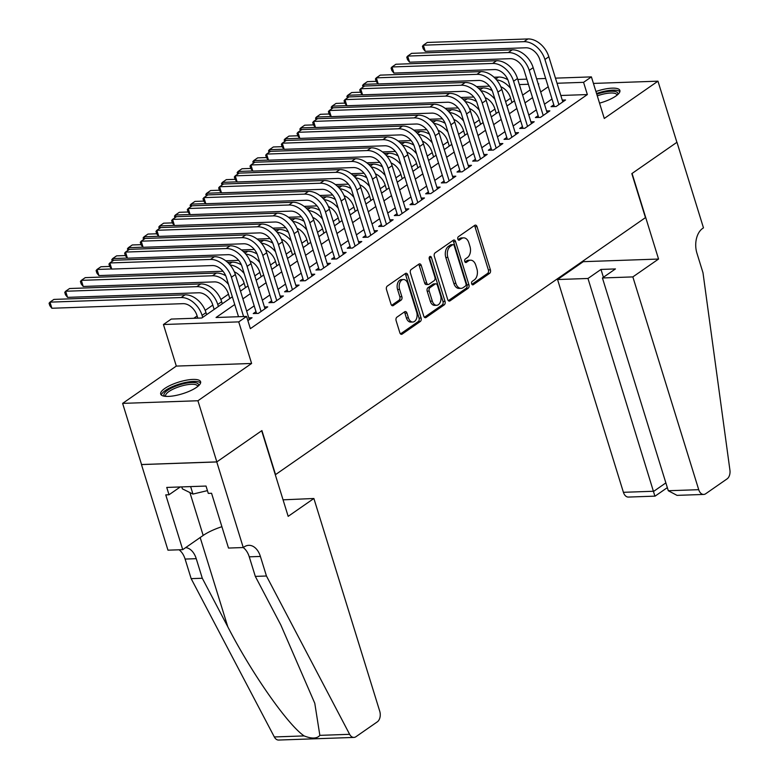 <?xml version="1.0" encoding="UTF-8"?>
<svg xmlns="http://www.w3.org/2000/svg" width="779" height="779" viewBox="0 0 779 779"><rect width="100%" height="100%" fill="white"/><g stroke="black" fill="none" stroke-linecap="round" stroke-linejoin="round"><path stroke-width="1.17" d="M471.665 283.77A1.84 1.198 88 0 0 472.804 284.861A1.84 1.198 88 0 0 473.262 284.705L489.611 273.351A2.629 1.704 88 0 0 490.41 269.875L477.03 226.67A2.629 1.704 88 0 0 475.404 225.112A2.629 1.704 88 0 0 474.752 225.335L458.403 236.689A1.84 1.198 88 0 0 457.848 239.124A1.84 1.198 88 0 0 458.987 240.214A1.84 1.198 88 0 0 459.444 240.049L461.558 238.588A8.413 5.463 88 0 1 463.641 237.858A8.413 5.463 88 0 1 468.861 242.844L469.971 246.446A8.413 5.463 88 0 1 467.429 257.547L465.316 259.017A1.84 1.198 88 0 0 464.751 261.442A1.84 1.198 88 0 0 465.9 262.533A1.84 1.198 88 0 0 466.348 262.377L468.471 260.907A8.413 5.463 88 0 1 470.555 260.186A8.413 5.463 88 0 1 475.765 265.172L476.884 268.774A8.413 5.463 88 0 1 474.343 279.875L472.22 281.346A1.84 1.198 88 0 0 471.665 283.77M196.522 387.358A20.887 6.125 -17.2 0 0 200.602 381.739A20.887 6.125 -17.2 0 0 186.239 380.21A20.887 6.125 -17.2 0 0 164.778 388.468A20.887 6.125 -17.2 0 0 160.688 394.086A20.887 6.125 -17.2 0 0 175.051 395.615A20.887 6.125 -17.2 0 0 196.522 387.358M599.538 103.14A20.887 6.125 -17.2 0 0 615.809 96.09A20.887 6.125 -17.2 0 0 619.889 90.461A20.887 6.125 -17.2 0 0 595.935 91.503M396.901 317.189A2.629 1.704 88 0 0 396.112 320.656L399.861 332.779A2.629 1.704 88 0 0 401.497 334.337A2.629 1.704 88 0 0 402.139 334.113L420.3 321.493A2.629 1.704 88 0 0 421.098 318.027L407.719 274.821A2.629 1.704 88 0 0 406.093 273.263A2.629 1.704 88 0 0 405.44 273.487L387.28 286.097A2.629 1.704 88 0 0 386.491 289.564L391.019 304.209A2.629 1.704 88 0 0 392.645 305.767A2.629 1.704 88 0 0 393.298 305.543L401.068 300.149A2.629 1.704 88 0 0 401.867 296.672L399.617 289.418A7.03 4.567 88 0 1 403.493 279.525A7.03 4.567 88 0 1 407.845 283.692L416.658 312.145A7.03 4.567 88 0 1 412.782 322.029A7.03 4.567 88 0 1 408.42 317.861L406.959 313.119A2.629 1.704 88 0 0 405.323 311.561A2.629 1.704 88 0 0 404.671 311.785L396.901 317.189M216.844 461.889L141.544 464.527L122.624 403.386L197.924 400.747L216.844 461.889L261.91 430.583L275.542 474.606L645.45 217.633L631.827 173.62L676.893 142.314L657.963 81.172L604.28 118.466L591.407 76.887L583.568 82.331L587.356 94.561L250.361 328.67L246.573 316.44L238.734 321.883L163.434 324.512L171.273 319.069L201.8 317.998L232.337 296.789M197.924 400.747L251.607 363.462L238.734 321.883M447.711 299.535A2.629 1.704 88 0 0 449.337 301.093A2.629 1.704 88 0 0 449.989 300.869L468.15 288.259A2.629 1.704 88 0 0 468.939 284.793L455.569 241.578A2.629 1.704 88 0 0 453.933 240.02A2.629 1.704 88 0 0 453.29 240.244L435.13 252.854A2.629 1.704 88 0 0 434.331 256.33L447.711 299.535M444.225 304.881L426.064 317.491A2.629 1.704 88 0 1 425.422 317.715A2.629 1.704 88 0 1 423.786 316.157L410.406 272.952A2.629 1.704 88 0 1 411.205 269.476L418.975 264.081A2.629 1.704 88 0 1 419.628 263.857A2.629 1.704 88 0 1 421.254 265.415L426.678 282.933A2.629 1.704 88 0 0 428.314 284.491A2.629 1.704 88 0 0 428.966 284.267L434.117 280.683A2.629 1.704 88 0 0 434.916 277.217L429.268 258.979A1.84 1.198 88 0 1 430.281 256.388A1.84 1.198 88 0 1 431.42 257.479L445.023 301.405A2.629 1.704 88 0 1 444.225 304.881L442.19 304.949L424.428 317.287M657.963 81.172L593.432 83.421M553.801 104.785L551.055 106.684L556.148 106.509L565.554 99.975L562.253 100.092M538.123 115.672L535.387 117.571L540.47 117.395L549.877 110.861L546.576 110.978M522.456 126.558L519.71 128.467L524.793 128.282L534.199 121.748L530.908 121.865M506.778 137.445L504.032 139.353L509.125 139.178L518.522 132.644L515.231 132.761M491.101 148.331L488.355 150.24L493.448 150.065L502.854 143.531L499.553 143.648M475.424 159.228L472.687 161.126L477.77 160.951L487.177 154.417L483.876 154.534M459.756 170.114L457.01 172.023L462.103 171.838L471.499 165.304L468.208 165.421M444.079 181.001L441.333 182.909L446.425 182.724L455.832 176.2L452.531 176.307M428.401 191.887L425.665 193.796L430.748 193.62L440.154 187.087L436.853 187.203M412.734 202.783L409.988 204.682L415.071 204.507L424.477 197.973L421.186 198.09M397.056 213.67L394.31 215.569L399.403 215.393L408.809 208.86L405.508 208.976M381.379 224.556L378.643 226.465L383.726 226.28L393.132 219.746L389.831 219.863M365.711 235.443L362.965 237.352L368.048 237.176L377.455 230.642L374.163 230.75M350.034 246.33L347.288 248.238L352.381 248.063L361.787 241.529L358.486 241.646M334.357 257.226L331.611 259.125L336.703 258.949L346.11 252.415L342.809 252.532M318.689 268.112L315.943 270.021L321.026 269.836L330.432 263.302L327.141 263.419M303.012 278.999L300.266 280.907L305.358 280.722L314.755 274.198L311.464 274.305M287.334 289.885L284.588 291.794L289.681 291.619L299.087 285.085L295.786 285.202M271.657 300.772L268.921 302.68L274.004 302.505L283.41 295.971L280.109 296.088M255.989 311.668L253.243 313.567L258.336 313.392L267.733 306.858L264.441 306.975M587.356 94.561L560.831 95.486M552.009 98.982L544.482 104.201M536.332 109.868L528.805 115.097M520.654 120.755L513.137 125.984M504.977 131.641L497.46 136.87M489.309 142.538L481.782 147.757M473.632 153.424L466.105 158.653M457.955 164.311L450.437 169.54M442.287 175.197L434.76 180.426M426.61 186.093L419.083 191.313M410.932 196.98L403.415 202.199M395.265 207.866L387.738 213.095M379.587 218.753L372.06 223.982M363.91 229.639L356.392 234.868M348.232 240.536L340.715 245.755M332.565 251.422L325.038 256.651M316.887 262.309L309.36 267.538M301.21 273.195L293.693 278.424M285.542 284.082L278.015 289.311M269.865 294.978L262.338 300.197M254.188 305.865L246.67 311.094M248.764 317.861L252.065 317.744L247.878 320.656M510.615 98.193L505.61 101.669M494.947 109.079L489.933 112.566M479.27 119.966L474.255 123.452M463.593 130.862L458.588 134.339M447.915 141.749L442.91 145.225M432.248 152.635L427.233 156.112M416.57 163.522L411.565 167.008M400.893 174.408L395.888 177.894M385.225 185.305L380.21 188.781M369.548 196.191L364.533 199.667M353.87 207.078L348.865 210.554M338.203 217.964L333.188 221.45M322.525 228.851L317.511 232.337M306.848 239.747L301.843 243.223M291.18 250.634L286.166 254.11M275.503 261.52L270.488 265.006M259.826 272.407L254.821 275.893M244.148 283.303L239.143 286.779M228.481 294.189L220.856 299.477M212.803 305.076L205.179 310.373M197.126 315.962L193.796 318.28M251.607 363.462L176.307 366.091L122.624 403.386M176.307 366.091L163.434 324.512M234.732 304.521L216.046 317.501L246.573 316.44M548.221 86.751L540.694 91.98M532.544 97.638L525.017 102.867M516.866 108.524L509.349 113.753M501.199 119.421L493.672 124.64M485.521 130.307L477.994 135.536M469.844 141.194L462.327 146.423M454.176 152.08L446.649 157.309M438.499 162.977L430.972 168.196M422.822 173.863L415.304 179.082M407.154 184.75L399.627 189.979M391.477 195.636L383.95 200.865M375.799 206.523L368.282 211.752M360.122 217.419L352.605 222.638M344.454 228.305L336.927 233.534M328.777 239.192L321.25 244.421M313.1 250.078L305.582 255.308M297.432 260.965L289.905 266.194M281.755 271.861L274.227 277.081M266.077 282.748L258.56 287.977M250.41 293.634L242.882 298.863M583.568 82.331L557.043 83.256M517.772 79.458L526.818 79.146M536.614 78.806L545.66 78.484M555.456 78.143L591.407 76.887M538.299 84.239L538.795 83.898L538.201 83.918M528.405 84.259L519.359 84.58M240.487 291.122L248.014 285.903M256.164 280.236L263.682 275.016M271.832 269.349L279.359 264.12M287.509 258.462L295.037 253.233M303.187 247.576L310.704 242.347M318.864 236.68L326.382 231.46M334.532 225.793L342.059 220.564M350.209 214.907L357.736 209.678M365.887 204.02L373.404 198.791M381.554 193.124L389.081 187.905M397.232 182.237L404.759 177.018M412.909 171.351L420.426 166.122M428.577 160.464L436.104 155.235M444.254 149.578L451.781 144.349M459.931 138.681L467.449 133.462M475.609 127.795L483.126 122.566M491.276 116.908L498.803 111.679M506.954 106.022L514.471 100.793M522.631 95.135L530.148 89.906M470.555 260.186L468.52 260.254A8.413 5.463 88 0 0 466.436 260.984L468.471 260.907M464.995 261.978L466.436 260.984M463.641 237.858L461.606 237.926A8.413 5.463 88 0 0 459.522 238.656L461.558 238.588M458.091 239.65L459.522 238.656M471.908 284.306L487.576 273.419A2.629 1.704 88 0 0 488.375 269.953L474.995 226.738A2.629 1.704 88 0 0 474.353 225.618M448.353 300.665L466.115 288.327A2.629 1.704 88 0 0 466.903 284.861L453.534 241.646A2.629 1.704 88 0 0 452.891 240.526M465.414 286.068A1.84 1.198 88 0 0 465.969 283.644L454.235 245.716A1.84 1.198 88 0 0 453.086 244.625A1.84 1.198 88 0 0 452.638 244.781L450.398 246.33A8.413 5.463 88 0 0 447.857 257.43L455.881 283.361A8.413 5.463 88 0 0 461.1 288.347A8.413 5.463 88 0 0 463.184 287.626L465.414 286.068M453.086 244.625L451.051 244.694A1.84 1.198 88 0 0 450.603 244.849L452.638 244.781M461.1 288.347L459.065 288.415A8.413 5.463 88 0 1 453.845 283.429L445.822 257.508A8.413 5.463 88 0 1 448.363 246.407L450.603 244.849M428.314 284.491L426.279 284.569A2.629 1.704 88 0 1 424.643 283.011L419.219 265.483A2.629 1.704 88 0 0 418.576 264.354M442.19 304.949A2.629 1.704 88 0 0 442.988 301.483L429.385 257.547A1.84 1.198 88 0 0 429.287 257.294M432.316 301.122A7.03 4.567 88 0 0 436.668 305.29A7.03 4.567 88 0 0 440.544 295.407L437.438 285.377A2.629 1.704 88 0 0 435.812 283.819A2.629 1.704 88 0 0 435.159 284.053L430.008 287.626A2.629 1.704 88 0 0 429.21 291.103L432.316 301.122L430.281 301.191A7.03 4.567 88 0 0 434.633 305.358L436.668 305.29M435.812 283.819L433.776 283.897A2.629 1.704 88 0 0 433.124 284.121L435.159 284.053M430.281 301.191L427.174 291.171A2.629 1.704 88 0 1 427.973 287.704L433.124 284.121M412.782 322.029L410.747 322.097A7.03 4.567 88 0 1 406.385 317.929L404.924 313.187A2.629 1.704 88 0 0 404.282 312.067M403.493 279.525L401.458 279.603A7.03 4.567 88 0 0 397.582 289.486L399.617 289.418M391.662 305.339L399.033 300.217A2.629 1.704 88 0 0 399.831 296.75L397.582 289.486M400.503 333.899L418.265 321.571A2.629 1.704 88 0 0 419.063 318.095L405.684 274.89A2.629 1.704 88 0 0 405.041 273.76M511.959 102.536L510.488 97.765A13.389 9.397 -124.8 0 0 500.809 86.732M489.455 86.138L476.524 86.596M363.063 87.063L362.566 85.476L363.472 84.366L378.117 83.85M364.085 86.352L363.472 84.366L367.386 81.639L376.15 81.337M494.013 77.218L498.55 77.053A20.088 14.09 55.2 0 1 507.879 79.789M496.544 79.847A20.088 14.09 55.2 0 1 510.654 88.446M527.899 38.95L523.975 41.676L423.338 45.192L427.262 42.465L527.899 38.95A20.088 14.09 55.2 0 1 548.835 56.76L562.808 101.883M523.975 41.676A20.088 14.09 55.2 0 1 544.92 59.477L558.884 104.6M554.356 106.567L539.837 59.662A13.389 9.397 -124.8 0 0 525.874 47.782L425.237 51.307L423.192 48.746L422.442 46.302L423.338 45.192L425.237 51.307M596.782 94.249A18.073 5.307 162.8 0 1 617.728 94.502A18.073 5.307 162.8 0 1 617.679 94.629M616.978 95.223A16.739 4.908 -17.2 0 0 616.91 94.872A16.739 4.908 -17.2 0 0 597.279 95.856M619.88 91.659A20.751 6.086 -17.2 0 0 596.548 93.499M164.875 396.277A18.073 5.307 162.8 0 1 164.067 393.96A18.073 5.307 162.8 0 1 183.552 383.745A18.073 5.307 162.8 0 1 198.441 385.78A18.073 5.307 162.8 0 1 198.392 385.907M197.681 386.491A16.739 4.908 -17.2 0 0 197.623 386.141A16.739 4.908 -17.2 0 0 181.965 385.878A16.739 4.908 -17.2 0 0 165.723 394.875A16.739 4.908 -17.2 0 0 165.645 396.044A16.739 4.908 -17.2 0 0 165.791 396.365M200.593 382.937A20.751 6.086 -17.2 0 0 180.183 383.823A20.751 6.086 -17.2 0 0 161.516 394.563A20.751 6.086 -17.2 0 0 161.38 395.07M181.77 486.904L182.383 488.852L192.949 494.071L207.438 490.624M190.631 486.593L192.949 494.071M632.85 276.905L698.714 489.679A8.033 5.219 88 0 0 703.7 494.441A8.033 5.219 88 0 0 705.686 493.75L727.089 478.881A8.033 5.219 88 0 0 729.923 470.136L702.989 272.757L696.932 253.194A18.745 12.172 -92 0 1 702.6 228.451L703.466 227.848L676.97 142.255L632.061 173.454L658.557 259.047L632.85 276.905L602.43 277.967L615.439 268.93L600.989 269.437L587.979 278.473L557.55 279.534L623.414 492.309L653.844 491.247L665.86 482.892M587.979 278.473L654.711 495.532M583.043 260.994L583.257 261.676L557.55 279.534M658.557 259.047L583.257 261.676M602.43 277.967L668.294 490.741L698.714 489.679M667.33 487.625L655.081 496.135L628.4 497.07A8.033 5.219 -92 0 1 623.414 492.309M600.989 269.437L603.413 277.285M703.7 494.441L677.019 495.366L668.294 490.741M313.879 498.492L379.743 711.256A8.033 5.219 88 0 1 377.309 721.86L355.915 736.73A8.033 5.219 88 0 1 353.929 737.421A8.033 5.219 88 0 1 349.625 734.315L266.457 576.002L260.4 556.44A18.745 12.172 88 0 0 248.774 545.329A18.745 12.172 88 0 0 244.129 546.946L243.262 547.54L216.766 461.947L261.676 430.748L288.172 516.35L313.879 498.492L283.059 499.826M353.929 737.421L278.629 740.05A8.033 5.219 -92 0 1 274.325 736.953L191.157 578.641L202.297 578.252L227.799 626.793C251.627 673.212 287.665 724.733 304.102 735.912C311.785 738.92 317.034 738.735 319.848 735.357L314.784 703.281L280.81 624.943L255.317 576.392L249.261 556.829A18.745 12.172 88 0 0 243.194 547.549M255.317 576.392L266.457 576.002M191.157 578.641L185.1 559.069A18.745 12.172 88 0 0 179.034 549.789M185.675 547.608A18.745 12.172 88 0 1 196.24 558.679L202.297 578.252M216.766 461.947L141.466 464.576L167.962 550.178L182.724 549.662L165.761 494.879L169.014 494.762L180.261 486.953M243.262 547.54L228.51 548.056L211.557 493.273L208.295 493.389L206.026 486.057L166.745 487.43L169.014 494.762M182.724 549.662L203.173 535.446A30.128 8.842 162.8 0 1 221.898 526.701M496.291 113.432L494.811 108.651A13.389 9.397 -124.8 0 0 485.142 97.618M473.788 97.024L460.847 97.482M347.385 97.959L346.889 96.362L347.794 95.252L362.439 94.736M348.408 97.239L347.794 95.252L351.709 92.526L360.473 92.224M478.345 88.105L482.873 87.949A20.088 14.09 55.2 0 1 492.201 90.676M480.867 90.744A20.088 14.09 55.2 0 1 494.977 99.332M480.614 124.319L479.134 119.547A13.389 9.397 -124.8 0 0 469.464 108.505M458.11 107.921L445.179 108.369M331.708 108.846L331.211 107.249L332.117 106.139L346.772 105.632M332.73 108.135L332.117 106.139L336.041 103.422L344.805 103.11M462.668 98.991L467.205 98.836A20.088 14.09 55.2 0 1 476.534 101.562M465.19 101.63A20.088 14.09 55.2 0 1 479.299 110.219M464.936 135.205L463.466 130.434A13.389 9.397 -124.8 0 0 453.787 119.401M442.433 118.807L429.502 119.255M316.031 119.732L315.544 118.135L316.44 117.025L331.094 116.519M317.063 119.021L316.44 117.025L320.364 114.309L329.127 113.997M446.99 109.878L451.528 109.722A20.088 14.09 55.2 0 1 460.856 112.449M449.522 112.517A20.088 14.09 55.2 0 1 463.632 121.105M449.269 146.092L447.789 141.32A13.389 9.397 -124.8 0 0 438.119 130.288M426.756 129.694L413.824 130.142M300.363 130.619L299.866 129.032L300.772 127.922L315.417 127.405M301.385 129.908L300.772 127.922L304.686 125.195L313.45 124.893M431.323 120.774L435.851 120.609A20.088 14.09 55.2 0 1 445.179 123.335M433.845 123.403A20.088 14.09 55.2 0 1 447.954 132.002M512.222 49.837L508.307 52.563L407.67 56.078L411.585 53.352L512.222 49.837A20.088 14.09 55.2 0 1 533.167 67.646L547.131 112.77M508.307 52.563A20.088 14.09 55.2 0 1 529.243 70.373L543.216 115.487M538.679 117.463L524.16 70.548A13.389 9.397 -124.8 0 0 510.196 58.678L409.559 62.193L407.524 59.632L406.765 57.188L407.67 56.078L409.559 62.193M496.544 60.723L492.63 63.45L391.993 66.965L395.907 64.248L496.544 60.723A20.088 14.09 55.2 0 1 517.49 78.533L531.453 123.657M492.63 63.45A20.088 14.09 55.2 0 1 513.575 81.259L527.539 126.383M523.001 128.35L508.483 81.435A13.389 9.397 -124.8 0 0 494.519 69.565L393.882 73.08L391.847 70.519L391.087 68.075L391.993 66.965L393.882 73.08M480.877 71.619L476.952 74.336L376.315 77.851L380.24 75.135L480.877 71.619A20.088 14.09 55.2 0 1 501.812 89.429L515.786 134.543M476.952 74.336A20.088 14.09 55.2 0 1 497.898 92.146L511.861 137.27M507.333 139.237L492.805 92.321A13.389 9.397 -124.8 0 0 478.851 80.451L378.214 83.966L376.169 81.415L375.42 78.961L376.315 77.851L378.214 83.966M465.199 82.506L461.285 85.223L360.648 88.748L364.562 86.021L465.199 82.506A20.088 14.09 55.2 0 1 486.145 100.316L500.108 145.439M461.285 85.223A20.088 14.09 55.2 0 1 482.22 103.032L496.194 148.156M491.656 150.123L477.137 103.218A13.389 9.397 -124.8 0 0 463.174 91.338L362.537 94.853L360.502 92.302L359.742 89.858L360.648 88.748L362.537 94.853M433.591 156.978L432.111 152.207A13.389 9.397 -124.8 0 0 422.442 141.174M411.088 140.58L398.157 141.038M284.686 141.505L284.189 139.918L285.095 138.808L299.74 138.292M285.708 140.795L285.095 138.808L289.009 136.082L297.773 135.78M415.645 131.661L420.183 131.495A20.088 14.09 55.2 0 1 429.502 134.231M418.167 134.3A20.088 14.09 55.2 0 1 432.277 142.888M449.522 93.392L445.607 96.119L344.97 99.634L348.885 96.908L449.522 93.392A20.088 14.09 55.2 0 1 470.467 111.202L484.431 156.326M445.607 96.119A20.088 14.09 55.2 0 1 466.553 113.929L480.516 159.043M475.979 161.01L461.46 114.104A13.389 9.397 -124.8 0 0 447.497 102.234L346.859 105.749L344.824 103.188L344.065 100.744L344.97 99.634L346.859 105.749M417.914 167.875L416.444 163.093A13.389 9.397 -124.8 0 0 406.765 152.061M395.411 151.477L382.479 151.924M269.008 152.402L268.521 150.805L269.417 149.695L284.072 149.178M270.04 151.681L269.417 149.695L273.341 146.968L282.105 146.666M399.968 142.547L404.505 142.391A20.088 14.09 55.2 0 1 413.834 145.118M402.5 145.186A20.088 14.09 55.2 0 1 416.609 153.775M433.854 104.279L429.93 107.005L329.293 110.521L333.217 107.794L433.854 104.279A20.088 14.09 55.2 0 1 454.79 122.089L468.763 167.212M429.93 107.005A20.088 14.09 55.2 0 1 450.875 124.815L464.839 169.939M460.311 171.906L445.783 124.991A13.389 9.397 -124.8 0 0 431.829 113.121L331.192 116.636L329.147 114.075L328.397 111.631L329.293 110.521L331.192 116.636M402.246 178.761L400.766 173.99A13.389 9.397 -124.8 0 0 391.097 162.947M379.733 162.363L366.802 162.811M253.341 163.288L252.844 161.691L253.75 160.581L268.395 160.075M254.363 162.577L253.75 160.581L257.664 157.864L266.428 157.553M384.29 153.434L388.828 153.278A20.088 14.09 55.2 0 1 398.157 156.004M386.822 156.073A20.088 14.09 55.2 0 1 400.932 164.661M418.177 115.175L414.262 117.892L313.625 121.407L317.54 118.69L418.177 115.175A20.088 14.09 55.2 0 1 439.122 132.975L453.086 178.099M414.262 117.892A20.088 14.09 55.2 0 1 435.198 135.702L449.171 180.825M444.634 182.792L430.115 135.877A13.389 9.397 -124.8 0 0 416.152 124.007L315.514 127.522L313.479 124.961L312.72 122.517L313.625 121.407L315.514 127.522M386.569 189.648L385.089 184.876A13.389 9.397 -124.8 0 0 375.42 173.844M364.066 173.25L351.134 173.698M237.663 174.175L237.167 172.578L238.072 171.468L252.717 170.961M238.686 173.464L238.072 171.468L241.987 168.751L250.75 168.439M368.623 164.32L373.151 164.165A20.088 14.09 55.2 0 1 382.479 166.891M371.145 166.959A20.088 14.09 55.2 0 1 385.254 175.548M402.5 126.062L398.585 128.778L297.948 132.294L301.863 129.577L402.5 126.062A20.088 14.09 55.2 0 1 423.445 143.872L437.409 188.985M398.585 128.778A20.088 14.09 55.2 0 1 419.521 146.588L433.494 191.712M428.956 193.679L414.438 146.764A13.389 9.397 -124.8 0 0 400.474 134.894L299.837 138.409L297.802 135.858L297.042 133.404L297.948 132.294L299.837 138.409M370.892 200.534L369.412 195.763A13.389 9.397 -124.8 0 0 359.742 184.73M348.388 184.136L335.457 184.594M221.986 185.061L221.499 183.474L222.395 182.364L237.05 181.848M223.018 184.35L222.395 182.364L226.319 179.637L235.083 179.336M352.945 175.217L357.483 175.051A20.088 14.09 55.2 0 1 366.812 177.787M355.477 177.846A20.088 14.09 55.2 0 1 369.587 186.444M386.832 136.948L382.908 139.675L282.271 143.19L286.195 140.463L386.832 136.948A20.088 14.09 55.2 0 1 407.768 154.758L421.741 199.882M382.908 139.675A20.088 14.09 55.2 0 1 403.853 157.475L417.817 202.598M413.289 204.565L398.76 157.66A13.389 9.397 -124.8 0 0 384.807 145.78L284.16 149.305L282.125 146.744L281.365 144.3L282.271 143.19L284.16 149.305M355.214 211.421L353.744 206.649A13.389 9.397 -124.8 0 0 344.075 195.617M332.711 195.023L319.779 195.48M206.318 195.957L205.822 194.361L206.727 193.25L221.372 192.734M207.341 195.237L206.727 193.25L210.642 190.524L219.405 190.222M337.268 186.103L341.806 185.947A20.088 14.09 55.2 0 1 351.134 188.674M339.8 188.742A20.088 14.09 55.2 0 1 353.909 197.33M371.155 147.835L367.23 150.561L266.593 154.076L270.517 151.35L371.155 147.835A20.088 14.09 55.2 0 1 392.09 165.645L406.063 210.768M367.23 150.561A20.088 14.09 55.2 0 1 388.176 168.371L402.139 213.485M397.611 215.462L383.093 168.546A13.389 9.397 -124.8 0 0 369.129 156.676L268.492 160.192L266.447 157.631L265.697 155.187L266.593 154.076L268.492 160.192M339.547 222.317L338.067 217.545A13.389 9.397 -124.8 0 0 328.397 206.503M317.043 205.919L304.102 206.367M190.641 206.844L190.144 205.247L191.05 204.137L205.695 203.621M191.663 206.133L191.05 204.137L194.964 201.41L203.728 201.109M321.6 196.99L326.128 196.834A20.088 14.09 55.2 0 1 335.457 199.56M324.122 199.628A20.088 14.09 55.2 0 1 338.232 208.217M355.477 158.721L351.563 161.448L250.926 164.963L254.84 162.246L355.477 158.721A20.088 14.09 55.2 0 1 376.423 176.531L390.386 221.655M351.563 161.448A20.088 14.09 55.2 0 1 372.498 179.258L386.472 224.381M381.934 226.348L367.415 179.433A13.389 9.397 -124.8 0 0 353.452 167.563L252.815 171.078L250.78 168.517L250.02 166.073L250.926 164.963L252.815 171.078M323.869 233.203L322.389 228.432A13.389 9.397 -124.8 0 0 312.72 217.399M301.366 216.805L288.434 217.253M174.963 217.731L174.477 216.134L175.372 215.023L190.027 214.517M175.996 217.02L175.372 215.023L179.297 212.307L188.06 211.995M305.923 207.876L310.461 207.72A20.088 14.09 55.2 0 1 319.789 210.447M308.455 210.515A20.088 14.09 55.2 0 1 322.564 219.103M339.81 169.618L335.885 172.334L235.248 175.85L239.163 173.133L339.81 169.618A20.088 14.09 55.2 0 1 360.745 187.427L374.718 232.541M335.885 172.334A20.088 14.09 55.2 0 1 356.831 190.144L370.794 235.268M366.266 237.235L351.738 190.319A13.389 9.397 -124.8 0 0 337.774 178.449L237.137 181.965L235.102 179.404L234.343 176.96L235.248 175.85L237.137 181.965M308.192 244.09L306.722 239.319A13.389 9.397 -124.8 0 0 297.042 228.286M285.689 227.692L272.757 228.14M159.296 228.617L158.799 227.02L159.705 225.91L174.35 225.404M160.318 227.906L159.705 225.91L163.619 223.193L172.383 222.882M290.246 218.772L294.783 218.607A20.088 14.09 55.2 0 1 304.112 221.333M292.777 221.402A20.088 14.09 55.2 0 1 306.887 229.99M324.132 180.504L320.208 183.221L219.571 186.746L223.495 184.019L324.132 180.504A20.088 14.09 55.2 0 1 345.068 198.314L359.041 243.438M320.208 183.221A20.088 14.09 55.2 0 1 341.153 201.031L355.117 246.154M350.589 248.121L336.061 201.216A13.389 9.397 -124.8 0 0 322.107 189.336L221.47 192.851L219.425 190.3L218.675 187.856L219.571 186.746L221.47 192.851M292.524 254.976L291.044 250.205A13.389 9.397 -124.8 0 0 281.375 239.172M270.011 238.578L257.08 239.036M143.618 239.504L143.122 237.916L144.027 236.806L158.673 236.29M144.641 238.793L144.027 236.806L147.942 234.08L156.706 233.778M274.578 229.659L279.106 229.493A20.088 14.09 55.2 0 1 288.434 232.23M277.1 232.288A20.088 14.09 55.2 0 1 291.21 240.886M308.455 191.391L304.54 194.117L203.903 197.632L207.818 194.906L308.455 191.391A20.088 14.09 55.2 0 1 329.4 209.2L343.364 254.324M304.54 194.117A20.088 14.09 55.2 0 1 325.476 211.927L339.449 257.041M334.912 259.008L320.393 212.102A13.389 9.397 -124.8 0 0 306.429 200.232L205.792 203.747L203.757 201.186L202.998 198.742L203.903 197.632L205.792 203.747M276.847 265.873L275.367 261.092A13.389 9.397 -124.8 0 0 265.697 250.059M254.343 249.465L241.412 249.923M127.941 250.4L127.444 248.803L128.35 247.693L143.005 247.177M128.963 249.679L128.35 247.693L132.274 244.966L141.028 244.664M258.901 240.545L263.438 240.39A20.088 14.09 55.2 0 1 272.757 243.116M261.423 243.184A20.088 14.09 55.2 0 1 275.532 251.773M292.777 202.277L288.863 205.004L188.226 208.519L192.14 205.792L292.777 202.277A20.088 14.09 55.2 0 1 313.723 220.087L327.686 265.211M288.863 205.004A20.088 14.09 55.2 0 1 309.808 222.813L323.772 267.937M319.234 269.904L304.716 222.989A13.389 9.397 -124.8 0 0 290.752 211.119L190.115 214.634L188.08 212.073L187.32 209.629L188.226 208.519L190.115 214.634M261.169 276.759L259.699 271.988A13.389 9.397 -124.8 0 0 250.02 260.946M238.666 260.361L225.735 260.809M112.264 261.286L111.777 259.689L112.673 258.579L127.328 258.073M113.296 260.576L112.673 258.579L116.597 255.863L125.361 255.551M243.223 251.432L247.761 251.276A20.088 14.09 55.2 0 1 257.089 254.003M245.755 254.071A20.088 14.09 55.2 0 1 259.865 262.659M277.11 213.173L273.186 215.89L172.548 219.405L176.473 216.689L277.11 213.173A20.088 14.09 55.2 0 1 298.045 230.974L312.019 276.097M273.186 215.89A20.088 14.09 55.2 0 1 294.131 233.7L308.094 278.824M303.567 280.791L289.038 233.875A13.389 9.397 -124.8 0 0 275.084 222.005L174.447 225.52L172.402 222.96L171.653 220.515L172.548 219.405L174.447 225.52M245.502 287.646L244.022 282.874A13.389 9.397 -124.8 0 0 234.352 271.842M222.989 271.248L98.894 275.581L96.859 273.03L96.099 270.576L97.005 269.466L111.65 268.959M98.894 275.581L97.005 269.466L100.919 266.749L109.683 266.437M227.556 262.319L232.084 262.163A20.088 14.09 55.2 0 1 241.412 264.889M230.078 264.957A20.088 14.09 55.2 0 1 244.187 273.546M261.432 224.06L257.518 226.777L156.881 230.292L160.795 227.575L261.432 224.06A20.088 14.09 55.2 0 1 282.378 241.87L296.341 286.984M257.518 226.777A20.088 14.09 55.2 0 1 278.454 244.587L292.427 289.71M287.889 291.677L273.371 244.762A13.389 9.397 -124.8 0 0 259.407 232.892L158.77 236.407L156.735 233.856L155.975 231.402L156.881 230.292L158.77 236.407M229.824 298.532L228.344 293.761A13.389 9.397 -124.8 0 0 214.381 281.891L83.217 286.468L81.182 283.916L80.422 281.472L81.328 280.362L212.492 275.776A20.088 14.09 55.2 0 1 228.51 284.442M83.217 286.468L81.328 280.362L85.242 277.636L216.416 273.049A20.088 14.09 55.2 0 1 225.735 275.776M245.755 234.946L241.841 237.663L141.203 241.188L145.118 238.462L245.755 234.946A20.088 14.09 55.2 0 1 266.7 252.756L280.664 297.88M241.841 237.663A20.088 14.09 55.2 0 1 262.786 255.473L276.749 300.597M272.212 302.564L257.693 255.658A13.389 9.397 -124.8 0 0 243.73 243.778L143.093 247.303L141.057 244.742L140.298 242.298L141.203 241.188L143.093 247.303M214.147 309.419L212.667 304.647A13.389 9.397 -124.8 0 0 198.713 292.777L67.549 297.364L65.504 294.803L64.754 292.359L65.65 291.249L196.814 286.662A20.088 14.09 55.2 0 1 217.76 304.472L218.383 306.478M67.549 297.364L65.65 291.249L69.574 288.522L200.739 283.946A20.088 14.09 55.2 0 1 221.674 301.746L222.297 303.761M230.087 245.833L226.163 248.559L125.526 252.075L129.45 249.348L230.087 245.833A20.088 14.09 55.2 0 1 251.023 263.643L264.996 308.766M226.163 248.559A20.088 14.09 55.2 0 1 247.109 266.369L261.072 311.483M256.544 313.46L242.016 266.545A13.389 9.397 -124.8 0 0 228.062 254.675L127.425 258.19L125.38 255.629L124.621 253.185L125.526 252.075L127.425 258.19M197.808 318.144L196.999 315.534A13.389 9.397 -124.8 0 0 183.036 303.664L51.872 308.25L49.837 305.689L49.077 303.245L49.983 302.135L181.147 297.549A20.088 14.09 55.2 0 1 202.082 315.359L202.706 317.374M51.872 308.25L49.983 302.135L53.897 299.409L185.061 294.832A20.088 14.09 55.2 0 1 206.007 312.642L206.63 314.648M214.41 256.719L210.496 259.446L109.849 262.961L113.773 260.244L214.41 256.719A20.088 14.09 55.2 0 1 235.355 274.529L249.319 319.653M210.496 259.446A20.088 14.09 55.2 0 1 231.431 277.256L243.593 316.547M238.51 316.722L226.348 277.431A13.389 9.397 -124.8 0 0 212.385 265.561L111.748 269.076L109.712 266.515L108.953 264.071L109.849 262.961L111.748 269.076M472.337 284.734L473.262 284.705M458.519 240.088L459.444 240.049M465.433 262.406L466.348 262.377M474.995 226.738L477.03 226.67M488.375 269.953L490.41 269.875M487.576 273.419L489.611 273.351M453.534 241.646L455.569 241.578M466.903 284.861L468.939 284.793M466.115 288.327L468.15 288.259M448.675 300.918L449.989 300.869M448.363 246.407L450.398 246.33M445.822 257.508L447.857 257.43M453.845 283.429L455.881 283.361M424.75 317.53L426.064 317.491M419.219 265.483L421.254 265.415M424.643 283.011L426.678 282.933M429.385 257.547L431.42 257.479M442.988 301.483L445.023 301.405M427.973 287.704L430.008 287.626M427.174 291.171L429.21 291.103M404.924 313.187L406.959 313.119M406.385 317.929L408.42 317.861M399.831 296.75L401.867 296.672M399.033 300.217L401.068 300.149M391.983 305.592L393.298 305.543M405.684 274.89L407.719 274.821M419.063 318.095L421.098 318.027M418.265 321.571L420.3 321.493M400.825 334.152L402.139 334.113M498.55 77.053L495.785 78.981M548.835 56.76L544.92 59.477M249.261 556.829L260.4 556.44M196.24 558.679L185.1 559.069M274.325 736.953L304.102 735.912M319.848 735.357L349.625 734.315M227.799 626.793L200.174 537.539M189.901 492.562L203.173 535.446M482.873 87.949L480.107 89.867M467.205 98.836L464.43 100.754M451.528 109.722L448.753 111.65M435.851 120.609L433.085 122.537M533.167 67.646L529.243 70.373M517.49 78.533L513.575 81.259M501.812 89.429L497.898 92.146M486.145 100.316L482.22 103.032M420.183 131.495L417.408 133.423M470.467 111.202L466.553 113.929M404.505 142.391L401.73 144.31M454.79 122.089L450.875 124.815M388.828 153.278L386.063 155.206M439.122 132.975L435.198 135.702M373.151 164.165L370.385 166.093M423.445 143.872L419.521 146.588M357.483 175.051L354.708 176.979M407.768 154.758L403.853 157.475M341.806 185.947L339.04 187.866M392.09 165.645L388.176 168.371M326.128 196.834L323.363 198.752M376.423 176.531L372.498 179.258M310.461 207.72L307.686 209.648M360.745 187.427L356.831 190.144M294.783 218.607L292.018 220.535M345.068 198.314L341.153 201.031M279.106 229.493L276.341 231.421M329.4 209.2L325.476 211.927M263.438 240.39L260.663 242.308M313.723 220.087L309.808 222.813M247.761 251.276L244.986 253.204M298.045 230.974L294.131 233.7M232.084 262.163L229.318 264.091M282.378 241.87L278.454 244.587M216.416 273.049L212.492 275.776M266.7 252.756L262.786 255.473M221.674 301.746L217.76 304.472M200.739 283.946L196.814 286.662M251.023 263.643L247.109 266.369M206.007 312.642L202.082 315.359M185.061 294.832L181.147 297.549M235.355 274.529L231.431 277.256"/></g></svg>
